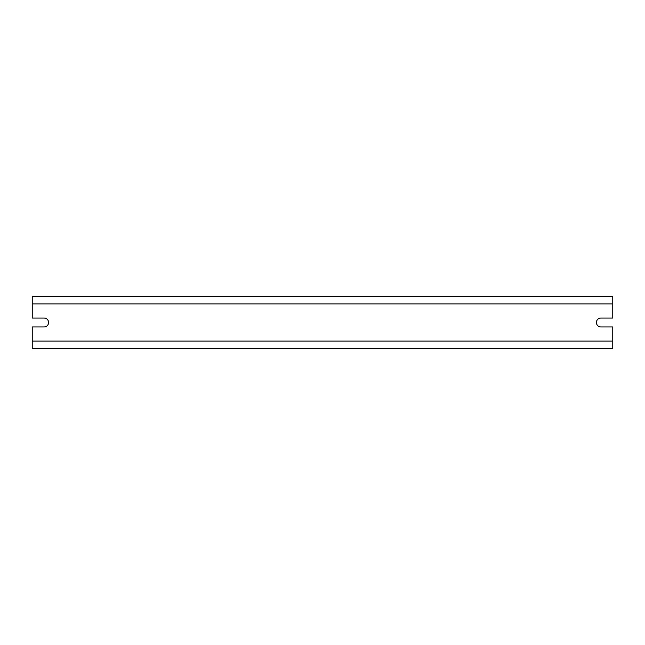 <?xml version="1.0" encoding="UTF-8"?>
<svg xmlns="http://www.w3.org/2000/svg" width="645" height="645" viewBox="0 0 645 645"><rect width="100%" height="100%" fill="white"/><g stroke="black" fill="none" stroke-linecap="round" stroke-linejoin="round"><path stroke-width="0.97" d="M612.75 303.94L612.75 318.05L600.874 318.05A4.45 4.45 0 0 0 596.415 322.5A4.45 4.45 0 0 0 600.874 326.95L612.75 326.95L612.75 348.485L32.25 348.485L32.25 326.95L44.126 326.95A4.45 4.45 0 0 0 48.585 322.5A4.45 4.45 0 0 0 44.126 318.05L32.25 318.05L32.25 296.515L612.75 296.515L612.75 303.94L32.25 303.94M612.75 341.06L32.25 341.06"/></g></svg>
